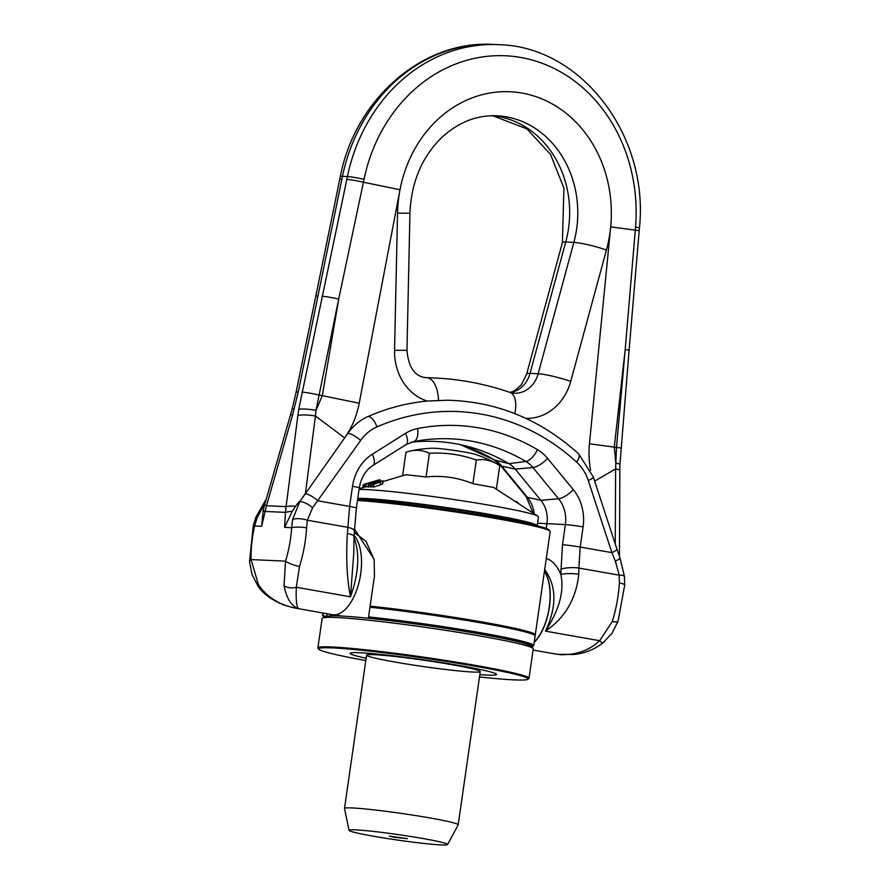 <?xml version="1.0" encoding="UTF-8"?>
<svg xmlns="http://www.w3.org/2000/svg" width="889" height="889" viewBox="0 0 889 889"><rect width="100%" height="100%" fill="white"/><g stroke="black" fill="none" stroke-linecap="round" stroke-linejoin="round"><path stroke-width="1.33" d="M368.957 618.333L368.468 618.077A105.558 5.834 8.2 0 1 479.371 633.713A105.558 5.834 8.2 0 1 532.289 646.814L533.522 645.892A106.647 5.89 -171.8 0 0 533.733 645.592L535.122 635.902A106.647 5.89 -171.8 0 0 479.193 622.567A106.647 5.89 -171.8 0 0 369.968 607.22L370.124 606.142A106.647 5.89 8.2 0 1 479.349 621.489A106.647 5.89 8.2 0 1 535.278 634.824A106.647 5.89 8.2 0 1 534.978 635.191L534.822 636.268M532.289 646.814A105.558 5.834 8.2 0 1 532.133 646.914L530.877 646.77M533.733 645.592A106.647 5.89 -171.8 0 0 477.793 632.257A106.647 5.89 -171.8 0 0 368.568 616.91L369.968 607.22M370.124 606.142L374.447 576.105L374.136 559.314L354.378 528.866M357.478 500.463A106.647 5.89 8.2 0 1 473.404 514.753A106.647 5.89 8.2 0 1 550.047 531.211A106.647 5.89 8.2 0 1 550.169 531.555L535.278 634.824M323.163 613.077L322.918 614.81L323.896 616.021L326.663 616.344L327.041 613.766M354.233 532.5L366.035 541.323L374.247 559.981M368.468 618.077L368.568 616.91M322.918 614.81A106.647 5.89 -171.8 0 0 322.607 615.177A106.647 5.89 -171.8 0 0 322.729 615.521L323.652 616.755A105.558 5.834 8.2 0 1 323.896 616.021M324.385 617.333A105.558 5.834 8.2 0 1 323.652 616.755M550.047 531.211L549.124 529.977A105.558 5.834 -171.8 0 0 472.481 513.564A105.558 5.834 -171.8 0 0 357.622 499.496M590.585 470.181A82.032 71.264 -87.4 0 1 589.451 443.811L610.676 226.873A123.06 106.891 92.6 0 0 521.954 93.067A123.06 106.891 92.6 0 0 400.006 189.757A123.06 106.891 92.6 0 0 397.527 213.193L409.951 213.171C411.296 182.123 421.953 156.842 441.944 137.328C458.546 122.171 476.826 114.981 496.773 115.77A98.446 85.511 -87.4 0 1 573.861 242.386A24.614 3.034 15.2 0 1 606.442 250.009A123.06 106.891 92.6 0 0 610.676 226.873L635.302 230.129A463.425 268.011 -84.5 0 0 635.557 227.151A158.775 137.917 -87.4 0 0 520.798 57.474A158.775 137.917 -87.4 0 0 364.034 179.311A463.425 184.968 -76 0 1 363.423 182.223A16.135 1.356 11.9 0 0 346.821 179.4L298.737 409.296A16.135 3.078 8.4 0 1 315.984 410.34L338.698 299.082A16.135 1.356 -168.1 0 0 322.085 296.259M417.663 428.52A44.261 38.438 92.6 0 0 405.517 433.376A13.668 5.801 57.9 0 1 406.029 444.633L413.518 441.633A13.668 6.623 79 0 0 417.663 428.52A222.006 192.835 92.6 0 1 537.423 449.623A44.261 38.438 -87.4 0 1 547.591 458.413L573.261 489.617A44.261 38.438 -87.4 0 1 583.095 526.921L580.195 547.057L611.91 552.647A10.935 2.167 161.9 0 0 616.888 548.991L593.263 476.904L578.606 453.801C540.29 419.275 496.518 401.417 447.267 400.228L427.164 401.061A246.92 214.482 -87.4 0 0 368.202 416.452A10.935 4.978 66.4 0 1 376.892 426.92A235.985 204.981 -87.4 0 1 576.628 462.113A43.75 38.005 92.6 0 1 588.285 480.56L611.91 552.647L615.332 561.081L619.2 575.161L578.85 568.049L578.761 574.25A13.668 2.767 -178 0 0 560.803 574.383L562.481 544.724L565.382 524.588A30.659 26.626 92.6 0 0 558.559 498.74L532.9 467.536A30.659 26.626 92.6 0 0 525.855 461.458A208.404 181.034 -87.4 0 0 417.563 440.888A208.404 181.034 -87.4 0 0 413.596 441.611M368.202 416.452A54.696 47.506 -87.4 0 0 347.866 433.354L344.654 437.899A82.032 71.264 92.6 0 0 359.212 403.25L400.006 189.757L363.423 182.223L338.698 299.082L322.318 395.649L315.984 410.34L315.439 416.03A16.135 3.578 -172.6 0 0 297.882 415.474L286.08 506.63A16.135 3.578 7.4 0 1 295.615 506.208L292.17 511.464L284.624 527.377L291.636 527.699A10.935 2.145 3.5 0 1 306.605 527.833L307.338 520.209L312.628 507.741L360.623 440.444A43.75 38.005 -87.4 0 1 376.892 426.92M405.517 433.376L372.358 454.212A44.261 38.438 92.6 0 0 352.522 486.294L349.621 506.43L347.388 533.489C345.932 558.203 346.966 579.306 350.488 596.808L353.766 553.347L354.022 536.556A13.668 3.023 3.9 0 1 354.011 536.623M312.628 507.741A10.935 3.978 33.2 0 0 299.749 501.685L305.427 493.362L315.439 416.03L344.654 437.899L299.749 501.685L292.67 519.454L291.636 527.699A71.098 35.004 100 0 1 285.491 561.159L284.069 585.684A10.935 6.879 -5.6 0 0 296.293 587.251L350.488 596.808C358.8 573.338 359.956 553.491 353.978 537.267M347.388 533.489A13.668 3.023 3.9 0 1 354.022 536.556M284.069 585.684C286.602 598.619 291.448 606.276 298.593 608.665C296.582 606.931 295.815 599.797 296.293 587.251L299.515 566.449A82.032 40.394 -80 0 0 306.605 527.833M305.138 493.762A10.935 3.212 35.3 0 1 317.895 500.84L349.621 506.43A13.668 0.756 8.2 0 1 356.378 508.075A13.668 0.756 8.2 0 1 356.356 508.108M292.67 519.454A10.935 3.8 8.4 0 1 307.338 520.209L347.688 527.31A13.668 3.967 2 0 1 354.311 530.966A13.668 3.967 2 0 1 354.278 531.189M265.378 502.218L257.088 517.82L254.621 525.988A71.098 35.004 -80 0 0 251.098 559.581L285.491 561.159A10.935 2.411 17.3 0 0 299.515 566.449M299.104 501.652L295.615 506.208M284.624 527.377L285.458 512.375L265.111 511.442L266.5 505.73A16.135 0.7 -164 0 1 264.622 504.83L290.647 414.33A16.135 0.7 16 0 0 290.647 414.33A16.135 0.7 16 0 0 292.525 415.23L266.5 505.73L286.08 506.63L285.458 512.375A16.135 3.312 3.2 0 1 292.17 511.464M578.761 574.25C576.205 598.775 565.115 617.744 545.468 631.157C559.381 609.676 564.493 590.741 560.803 574.383C557.37 566.037 552.536 560.681 546.313 558.303M602.998 642.88A10.935 1.589 -129.2 0 1 602.986 642.891A10.935 1.589 -129.2 0 1 599.664 640.713L545.468 631.157C556.959 606.709 556.703 586.162 544.69 569.516M562.481 544.724A13.668 0.756 -171.8 0 1 580.195 547.057L578.85 568.049A13.668 3.6 179.2 0 0 560.859 569.204M612.277 621.555A10.935 2.411 -162.7 0 0 618.066 621.189L612.121 633.146L602.986 642.891C594.297 649.57 584.551 653.437 573.749 654.482L557.436 654.271C574.127 655.838 588.207 651.315 599.664 640.713L612.277 621.555A82.032 40.394 -80 0 0 619.366 582.94L619.2 575.161A10.935 2.2 173.1 0 1 624.422 576.383L624.689 585.118A10.935 2.145 -176.5 0 0 619.366 582.94M411.196 442.222A205.092 178.156 -87.4 0 1 467.936 446.467A205.092 178.156 -87.4 0 1 508.919 463.68A27.348 23.759 -87.4 0 1 515.209 469.114L540.868 500.318A27.348 23.759 -87.4 0 1 546.946 523.377L546.213 528.422M620.011 557.981A10.935 1.389 159.7 0 1 620.055 558.059A10.935 1.389 159.7 0 1 615.332 561.081M615.255 544.012L615.61 468.925A16.135 2.456 0.3 0 1 619.844 470.592L619.444 556.436M594.641 481.116L615.61 468.925L616.499 447.445L625.189 349.555L629.101 350.044L619.933 464.58A16.135 1.956 -178.7 0 0 615.855 463.18L614.277 447.1L625.189 349.555L635.302 230.129L639.213 230.607L639.458 227.684L635.557 227.151M619.922 464.647A16.135 1.956 -178.7 0 0 619.933 464.58L619.833 470.592M263.222 510.297L261.633 526.31L254.621 525.988A10.935 0.956 -167.2 0 1 253.332 525.221L249.542 561.47A10.935 3.556 178.8 0 1 251.098 559.581L258.355 584.506C267.233 597.719 280.646 605.776 298.593 608.665L332.353 614.699A42.383 20.869 -80 0 0 358.523 584.295A42.383 20.869 -80 0 0 354.078 535.434M265.978 500.129A10.935 2.423 -142.7 0 0 265.5 500.374A10.935 2.423 -142.7 0 0 265.467 500.418L256.054 516.831A10.935 1.045 -157 0 1 256.054 516.82L253.332 525.21M257.088 517.82A10.935 1.045 -157 0 1 256.054 516.831M258.355 584.506A10.935 2.456 144.8 0 0 258.043 586.073C262.355 593.207 271.001 599.553 283.98 605.109L294.859 608.087M261.633 526.31L265.111 511.442A16.135 1.556 -166.9 0 1 263.222 510.208A16.135 1.556 -166.9 0 1 263.244 510.153M294.237 409.084L292.281 408.462L296.093 392.238A16.135 1.522 11.6 0 1 298.271 391.927L292.525 415.23M534.233 642.136A42.116 20.736 -80 0 0 544.435 571.271M544.49 570.96A42.383 20.869 100 0 1 534.178 642.458M563.259 654.804L559.714 654.637M472.648 672.028A57.429 3.167 8.2 0 1 408.484 664.305A57.429 3.167 8.2 0 1 366.579 655.171A57.429 3.167 8.2 0 1 423.875 660.216A57.429 3.167 8.2 0 1 480.26 671.551A57.429 3.167 8.2 0 1 472.648 672.028M527.888 679.285L528.811 678.596A106.647 5.89 -171.8 0 0 529.022 678.296A106.647 5.89 -171.8 0 0 424.297 657.26A106.647 5.89 -171.8 0 0 317.895 647.87A106.647 5.89 -171.8 0 0 318.018 648.225L318.707 649.148A105.824 5.845 8.2 0 1 424.175 658.116A105.824 5.845 8.2 0 1 527.888 679.285A105.824 5.845 8.2 0 1 514.053 679.885A105.824 5.845 8.2 0 1 479.482 676.951M365.801 660.56A105.824 5.845 8.2 0 1 318.707 649.148M317.895 647.87L322.14 618.422A106.647 5.89 8.2 0 1 322.796 617.899A106.647 5.89 8.2 0 1 428.542 627.801A106.647 5.89 8.2 0 1 532.778 648.159A106.647 5.89 8.2 0 1 533.267 648.837L529.022 678.296M479.816 674.629A73.943 4.078 -171.8 0 0 486.728 675.062A73.943 4.078 -171.8 0 0 467.525 666.961A73.943 4.078 -171.8 0 0 370.935 653.493A73.943 4.078 -171.8 0 0 366.135 658.249M532.778 648.159L529.055 645.436A102.546 5.667 -171.8 0 0 428.82 625.856A102.546 5.667 -171.8 0 0 327.152 616.344L322.796 617.899M496.362 489.217L499.751 465.692A116.015 58.718 96.3 0 0 496.507 463.647A123.06 123.06 0 0 0 475.293 454.357A22.547 1.245 -171.8 0 0 465.091 452.157A22.547 1.245 -171.8 0 0 442.766 448.956A22.547 1.245 -171.8 0 0 432.676 448.212A123.06 123.06 0 0 0 410.018 451.067A116.015 57.129 -80 0 0 405.995 452.223L402.606 475.704M357.689 499.018A92.434 5.101 8.2 0 1 452.679 509.053A92.434 5.101 8.2 0 1 535.745 525.432M393.805 837.194L389.282 836.071L407.406 838.683L393.805 837.194M447.578 844.55L458.157 824.859A57.429 3.167 -171.8 0 0 458.179 824.803A57.429 3.167 -171.8 0 0 416.263 815.658A57.429 3.167 -171.8 0 0 352.111 807.934A57.429 3.167 -171.8 0 0 344.499 808.412A57.429 3.167 -171.8 0 0 344.499 808.479L349.077 830.359A49.773 2.745 8.2 0 1 355.678 829.881A49.773 2.745 8.2 0 1 411.763 836.649A49.773 2.745 8.2 0 1 447.578 844.55A49.773 2.745 8.2 0 1 397.95 840.116A49.773 2.745 8.2 0 1 349.077 830.359M359.067 489.461A92.978 5.134 8.2 0 1 456.013 499.851A92.978 5.134 8.2 0 1 537.901 516.198A92.978 5.134 8.2 0 1 538.456 516.898L537.178 525.788A92.978 5.134 -171.8 0 0 459.891 509.553A92.978 5.134 -171.8 0 0 357.778 498.373M381.014 481.527L373.224 484.061A183.39 75.132 99.6 0 1 373.925 484.127L382.915 481.127L379.036 480.816A161.554 66.186 -80.4 0 0 378.314 480.86L368.402 484.005A183.345 75.12 99.6 0 1 369.124 483.972L378.714 481.193L370.824 483.938A181.8 74.487 99.6 0 1 371.535 483.96L381.081 481.505M382.448 483.749L382.881 480.771M379.881 481.249L380.481 480.693M370.469 486.383L368.702 486.95A183.345 75.12 -80.4 0 0 367.979 486.994L368.402 484.005M368.702 486.95L369.124 483.972M372.891 486.372L371.113 486.939A181.8 74.487 -80.4 0 0 370.402 486.928L370.824 483.938M371.113 486.939L371.535 483.96M382.481 484.105L373.502 487.105L373.925 484.127M378.803 482.283L378.903 481.605M373.502 487.105A183.39 75.132 -80.4 0 0 372.791 487.039L373.224 484.061M515.731 501.796L515.776 501.44A153.453 49.417 99.3 0 1 516.453 501.485L519.565 504.296M526.21 508.608L528.344 509.997M516.342 502.196L516.453 501.485M362.823 487.583L363.201 484.95L364.112 484.538M376.703 480.593L365.635 484.083A182.501 33.838 98.8 0 1 366.012 484.072L380.203 479.838A153.386 28.437 -81.2 0 0 379.881 479.838L368.646 483.194L378.825 479.971A153.208 28.404 -81.2 0 0 378.336 480.093L364.146 484.327A182.556 33.849 98.8 0 1 364.468 484.249L376.703 480.593M368.079 486.305L365.59 487.05A182.501 33.838 -81.2 0 0 365.201 487.061L365.635 484.083M365.59 487.05L366.012 484.072M365.223 486.872L364.046 487.228L364.468 484.249M380.07 480.727L380.203 479.838M364.046 487.228A182.556 33.849 -81.2 0 0 363.712 487.316L364.146 484.327M537.901 516.198L493.684 487.472L472.904 483.694C457.846 477.515 442.222 475.271 426.02 476.96L405.995 474.704L383.092 481.538M496.507 463.647A116.015 58.718 96.3 0 0 476.315 460.035A116.015 115.837 0 0 0 429.431 453.301A116.015 57.129 -80 0 0 410.018 451.067M472.904 483.694L476.315 460.035M426.02 476.96L429.431 453.301M438.488 400.328A24.614 12.19 -89.1 0 0 426.876 377.747A27.348 23.759 -87.4 0 1 426.242 377.725L422.419 377.036C413.407 374.247 408.251 365.335 406.973 350.322L394.549 350.344A51.962 45.128 92.6 0 0 427.164 401.061M510.519 392.582A27.348 23.759 92.6 0 0 530.022 373.391L565.737 242.008L573.861 242.386L538.145 373.769A24.614 3.034 15.2 0 1 570.727 381.392L606.442 250.009M525.977 418.397A51.962 45.128 92.6 0 0 570.727 381.392M510.175 392.471L514.464 390.816L521.254 384.959L526.677 374.002A24.614 3.034 15.2 0 1 530.022 373.391L538.145 373.769A27.348 23.759 -87.4 0 1 514.32 393.238A27.348 23.759 -87.4 0 1 514.22 393.227L510.019 392.416A24.614 11.813 109 0 1 514.82 413.607M397.527 213.193L394.549 350.344M510.019 392.416C485.561 384.004 460.513 379.192 434.865 377.992A344.554 299.293 92.6 0 0 426.876 377.747L425.709 377.692M526.677 374.002L562.393 242.619A24.614 3.034 15.2 0 1 565.737 242.008A98.446 85.511 92.6 0 0 492.795 115.714M424.364 377.525A344.554 299.293 -87.4 0 1 426.753 377.614L424.364 377.525M417.563 440.888L413.518 441.633A13.668 6.623 79 0 1 413.429 441.644M372.358 454.212A13.668 5.801 57.9 0 1 372.869 465.48L406.029 444.633M352.522 486.294A13.668 0.756 8.2 0 1 359.278 487.939C361.112 477.626 365.635 470.148 372.869 465.48M347.866 433.354A10.935 3.212 35.3 0 1 360.623 440.444M359.212 403.25L322.318 395.649A82.032 6.412 -170.1 0 1 319.095 395.038A16.135 1.378 -168.1 0 0 301.849 392.093M298.737 409.296L297.882 415.474M364.034 179.311A16.135 1.456 11.8 0 0 347.41 176.589A169.543 147.274 -87.4 0 1 498.451 44.672L493.506 44.45A169.543 147.274 -87.4 0 0 342.465 176.355A16.135 1.456 -168.2 0 0 340.298 176.633L339.72 179.5A16.135 1.545 -168.4 0 1 341.887 179.167A434.743 211.804 -75.3 0 1 342.465 176.355L347.41 176.589A434.743 211.804 104.7 0 1 346.821 179.4M537.423 449.623A13.668 6.156 120.6 0 1 525.855 461.458L508.919 463.68L494.662 460.013A13.668 6.156 -59.4 0 1 493.917 459.713L460.424 444.678A208.404 181.034 -87.4 0 1 494.662 460.013A30.659 26.626 92.6 0 1 501.707 466.103A13.668 4.878 -39.4 0 1 500.485 465.414L493.917 459.713M547.591 458.413A13.668 4.878 140.6 0 1 532.9 467.536L515.209 469.114L501.707 466.103L527.377 497.307A13.668 4.878 -39.4 0 1 526.155 496.618L500.485 465.414M573.261 489.617A13.668 4.878 140.6 0 1 558.559 498.74L540.868 500.318L527.377 497.307A30.659 26.626 92.6 0 1 534.289 513.853M583.095 526.921A13.668 0.756 -171.8 0 0 565.382 524.588L537.556 523.21M578.606 453.801A10.935 4.389 132.5 0 1 576.628 462.113M593.263 476.904A10.935 2.167 161.9 0 1 588.285 480.56M589.451 443.811L614.277 447.1A82.032 3.4 6.2 0 0 616.499 447.445L620.844 447.978M315.773 296.404A16.135 1.545 11.6 0 1 315.773 296.393A16.135 1.545 11.6 0 1 317.94 296.059L298.271 391.927M493.506 44.45C422.742 39.772 354.967 99.346 340.298 176.633A16.135 1.456 -168.2 0 0 340.298 176.678M341.887 179.167L317.94 296.059M377.969 482.549L378.069 481.871M380.025 485.038L380.459 482.06M322.918 613.032L322.607 615.177M406.973 350.322L409.951 213.171M562.393 242.619L563.926 188.124L550.513 154.386L526.877 128.883L492.717 115.714M434.865 377.992L426.753 377.614M353.744 552.725L353.778 553.347M354 536.567L356.367 508.064L359.278 487.939M620.033 558.059L616.877 549.002M620.055 558.059L624.422 576.383M618.066 621.189L624.689 585.129M498.451 44.672C581.517 46.184 649.214 135.928 639.458 227.684M639.213 230.607L629.101 350.044M334.731 614.844L341.62 616.055M354.222 532.744L356.011 533.067M265.6 500.274L266.144 499.551M249.542 561.481L251.987 574.483L258.043 586.073M263.233 510.208L264.633 504.83M339.709 179.5L296.093 392.238M292.292 408.473L290.659 414.341M262.888 511.631L263.222 510.208M533.067 513.064L526.155 496.618M533.089 650.07L557.825 654.426M366.579 655.171L344.499 808.412M480.26 671.551L458.179 824.803M383.181 480.893L382.748 483.883M363.201 484.95L362.768 487.928M363.712 487.316L359.178 488.661"/></g></svg>
